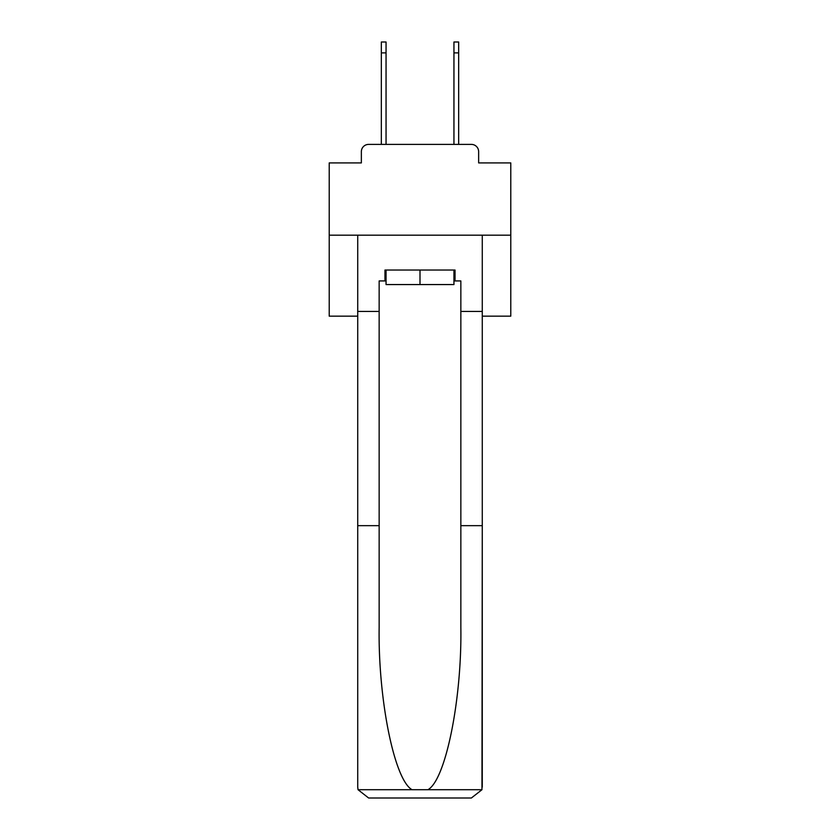 <?xml version="1.0" encoding="UTF-8"?>
<svg xmlns="http://www.w3.org/2000/svg" width="840" height="840" viewBox="0 0 840 840"><rect width="100%" height="100%" fill="white"/><g stroke="black" fill="none" stroke-linecap="round" stroke-linejoin="round"><path stroke-width="1.26" d="M361.358 151.662L361.358 162.918L361.358 151.662A7.266 7.266 0 0 1 368.624 144.396L381.329 144.396L381.329 42L386.054 42L386.054 144.396L391.681 144.396M482.276 316.155L510.783 316.155L510.783 162.918L478.643 162.918L478.643 151.662A7.266 7.266 0 0 0 471.377 144.396L368.624 144.396M510.783 235.179L329.217 235.179L329.217 162.918L361.358 162.918M329.217 235.179L329.217 316.155L357.725 316.155M448.319 144.396L453.947 144.396L453.947 42L458.671 42L458.671 52.889L453.947 52.889M458.671 52.889L458.671 144.396L471.377 144.396M478.643 162.918L478.643 151.662M381.329 42L386.054 42L381.329 42M453.947 280.928L455.038 280.928L455.038 270.039L384.962 270.039L384.962 280.928L379.155 280.928L379.155 525.662L357.725 525.662L357.725 787.111L358.04 789.716L368.624 798L471.377 798L481.961 789.716L482.276 525.662L482.276 787.111M443.782 798L471.377 798L443.782 798M379.155 525.662L379.155 627.239C378.021 699.395 394.411 780.234 412.094 789.716L427.906 789.716C445.589 780.234 461.979 699.395 460.845 627.239L460.845 280.928L455.038 280.928M357.725 787.111L357.725 235.179L482.276 235.179L482.276 311.43L460.845 311.43M379.155 311.43L357.725 311.43M482.276 311.43L482.276 525.662L460.845 525.662M384.962 280.928L386.054 280.928M386.054 270.039L386.054 284.56L453.947 284.56L453.947 270.039M420 270.039L420 284.56M358.04 789.716L412.094 789.716M427.906 789.716L481.961 789.716M381.329 52.889L386.054 52.889"/></g></svg>
